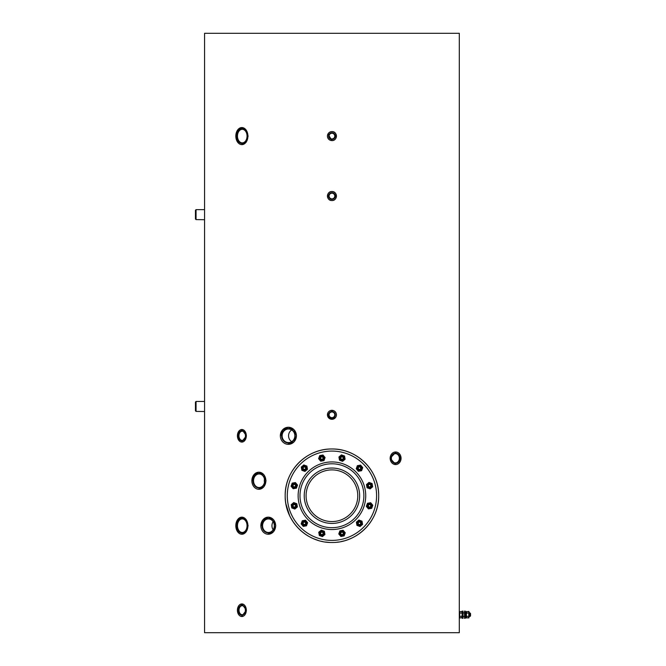 <?xml version="1.0" encoding="UTF-8"?>
<svg xmlns="http://www.w3.org/2000/svg" width="666" height="666" viewBox="0 0 666 666"><rect width="100%" height="100%" fill="white"/><g stroke="black" fill="none" stroke-linecap="round" stroke-linejoin="round"><path stroke-width="1" d="M470.546 613.519L470.546 615.917L469.946 616.516L469.946 612.92L470.546 613.519M459.307 614.718L459.307 33.3L204.562 33.3L204.562 632.7L459.307 632.7L459.307 612.112L459.698 611.43L459.698 618.006L459.698 616.358L461.904 616.358L462.162 614.718L461.904 611.43L461.904 613.078L459.698 613.078M459.507 611.838L461.904 611.43L462.304 612.112M462.096 617.598L459.698 618.006L459.307 617.324M462.304 617.324L461.904 618.006L461.904 616.358M463.053 614.718L463.053 618.314L462.304 618.314L462.304 611.122L463.053 611.122L463.053 614.718M465.301 614.718L465.301 618.314L464.552 618.314L464.552 611.122L465.301 611.122L465.301 614.718M465.301 611.987L466.2 611.987L466.2 617.449L465.301 617.449M466.2 614.893L465.301 615.217M465.301 614.543L466.2 614.218M466.4 611.838L468.797 611.43L469.197 612.112L468.797 618.006L468.797 611.43L468.797 613.078L466.591 613.078L466.333 614.718L466.591 616.358L468.797 616.358M466.2 612.112L466.591 611.43L466.591 613.078M468.989 617.598L466.591 618.006L466.591 616.358M196.054 411.405L195.454 410.805L195.454 402.048L196.054 401.448L196.054 411.405L204.562 411.521M196.054 219.597L195.454 218.997L195.454 210.24L196.054 209.64L196.054 219.597L204.562 219.713M245.379 610.222L245.379 610.222A4.978 3.521 90 0 1 241.866 615.201A4.978 3.521 90 0 1 238.345 610.222A4.978 3.521 90 0 1 241.866 605.244A4.978 3.521 90 0 1 245.379 610.222A4.496 3.18 -90 0 0 242.208 605.727A4.496 3.18 -90 0 0 239.027 610.222A4.496 3.18 -90 0 0 242.208 614.718A4.496 3.18 -90 0 0 245.379 610.222L245.379 610.222M246.312 610.222A6.294 4.454 -90 0 0 241.866 603.929A6.294 4.454 -90 0 0 237.412 610.222A6.294 4.454 -90 0 0 241.866 616.516A6.294 4.454 -90 0 0 246.312 610.222M236.671 136.097A7.343 5.195 -90 0 0 241.866 143.44A7.343 5.195 -90 0 0 247.053 136.097A7.343 5.195 -90 0 0 241.866 128.754A7.343 5.195 -90 0 0 236.671 136.097M237.471 136.097A6.777 4.795 -90 0 0 242.266 142.874A6.777 4.795 -90 0 0 247.053 136.097A6.777 4.795 -90 0 0 242.266 129.312A6.777 4.795 -90 0 0 237.471 136.097M247.902 136.097A8.541 6.036 -90 0 0 241.866 127.556A8.541 6.036 -90 0 0 235.822 136.097A8.541 6.036 -90 0 0 241.866 144.639A8.541 6.036 -90 0 0 247.902 136.097M236.671 525.707A7.343 5.195 -90 0 0 241.866 533.05A7.343 5.195 -90 0 0 247.053 525.707A7.343 5.195 -90 0 0 241.866 518.364A7.343 5.195 -90 0 0 236.671 525.707M237.471 525.707A6.777 4.795 -90 0 0 242.266 532.484A6.777 4.795 -90 0 0 247.053 525.707A6.777 4.795 -90 0 0 242.266 518.922A6.777 4.795 -90 0 0 237.471 525.707M247.902 525.707A8.541 6.036 -90 0 0 241.866 517.166A8.541 6.036 -90 0 0 235.822 525.707A8.541 6.036 -90 0 0 241.866 534.249A8.541 6.036 -90 0 0 247.902 525.707M328.604 414.818A3.33 3.33 0 0 0 331.934 418.148A3.33 3.33 0 0 0 335.256 414.818A3.33 3.33 0 0 0 331.934 411.488A3.33 3.33 0 0 0 328.604 414.818M329.087 414.818A2.847 2.847 0 0 0 331.934 417.665A2.847 2.847 0 0 0 334.782 414.818A2.847 2.847 0 0 0 331.934 411.971A2.847 2.847 0 0 0 329.087 414.818M336.43 414.818A4.496 4.496 0 0 0 331.934 410.323A4.496 4.496 0 0 0 327.439 414.818A4.496 4.496 0 0 0 331.934 419.314A4.496 4.496 0 0 0 336.43 414.818L336.338 415.692M328.604 196.037A3.33 3.33 0 0 0 331.934 199.367A3.33 3.33 0 0 0 335.256 196.037A3.33 3.33 0 0 0 331.934 192.707A3.33 3.33 0 0 0 328.604 196.037M329.087 196.037A2.847 2.847 0 0 0 331.934 198.884A2.847 2.847 0 0 0 334.782 196.037A2.847 2.847 0 0 0 331.934 193.19A2.847 2.847 0 0 0 329.087 196.037M336.43 196.037A4.496 4.496 0 0 0 331.934 191.542A4.496 4.496 0 0 0 327.439 196.037A4.496 4.496 0 0 0 331.934 200.533A4.496 4.496 0 0 0 336.43 196.037M328.604 136.097A3.33 3.33 0 0 0 331.934 139.427A3.33 3.33 0 0 0 335.256 136.097A3.33 3.33 0 0 0 331.934 132.767A3.33 3.33 0 0 0 328.604 136.097M329.087 136.097A2.847 2.847 0 0 0 331.934 138.944A2.847 2.847 0 0 0 334.782 136.097A2.847 2.847 0 0 0 331.934 133.25A2.847 2.847 0 0 0 329.087 136.097M336.43 136.097A4.496 4.496 0 0 0 331.934 131.602A4.496 4.496 0 0 0 327.439 136.097A4.496 4.496 0 0 0 331.934 140.593A4.496 4.496 0 0 0 336.43 136.097M241.866 440.892A5.095 3.605 -90 0 0 245.471 435.797A5.095 3.605 -90 0 0 241.866 430.702A5.095 3.605 -90 0 0 238.261 435.797A5.095 3.605 -90 0 0 241.866 440.892M242.208 440.401A4.604 3.255 -90 0 0 245.471 435.797A4.604 3.255 -90 0 0 242.208 431.193A4.604 3.255 -90 0 0 238.952 435.797A4.604 3.255 -90 0 0 242.208 440.401M241.533 442.074L246.428 435.797L241.866 429.503A6.294 4.454 -90 0 0 237.412 435.797A6.294 4.454 -90 0 0 241.866 442.091L241.866 442.091A6.294 4.454 -90 0 0 246.312 435.797A6.294 4.454 -90 0 0 241.866 429.503L237.521 435.797M391.208 458.275A5.095 4.412 90 0 0 395.621 463.37A5.095 4.412 90 0 0 400.033 458.275A5.095 4.412 90 0 0 395.621 453.18A5.095 4.412 90 0 0 391.208 458.275M391.383 458.275A4.604 3.988 90 0 0 395.371 462.878A4.604 3.988 90 0 0 399.367 458.275A4.604 3.988 90 0 0 395.371 453.663A4.604 3.988 90 0 0 391.383 458.275M401.065 458.275A6.294 5.453 90 0 0 395.621 451.981A6.294 5.453 90 0 0 390.168 458.275A6.294 5.453 90 0 0 395.621 464.568A6.294 5.453 90 0 0 401.065 458.275M262.038 525.707A7.168 6.21 -90 0 0 268.248 532.875A7.168 6.21 -90 0 0 274.45 525.707A7.168 6.21 -90 0 0 268.248 518.539A7.168 6.21 -90 0 0 262.038 525.707M262.57 525.707A6.777 5.869 -90 0 0 268.44 532.492A6.777 5.869 -90 0 0 274.309 525.707A6.777 5.869 -90 0 0 268.44 518.931A6.777 5.869 -90 0 0 262.57 525.707M273.135 521.636A6.777 5.869 -90 0 0 271.961 525.707A6.777 5.869 -90 0 0 273.135 529.778M260.847 525.707A8.541 7.401 90 0 1 268.248 517.166A8.541 7.401 90 0 1 275.641 525.707A8.541 7.401 90 0 1 268.248 534.249A8.541 7.401 90 0 1 260.847 525.707M253.013 481.252A7.168 5.877 -90 0 0 259.282 487.903A7.168 5.877 -90 0 0 264.735 480.253A7.168 5.877 -90 0 0 258.466 473.601A7.168 5.877 -90 0 0 253.013 481.252M253.555 481.218A6.777 5.553 -90 0 0 259.099 487.529A6.777 5.553 -90 0 0 264.635 480.286A6.777 5.553 -90 0 0 259.099 473.976A6.777 5.553 -90 0 0 253.555 481.218M264.485 479.112A6.777 5.553 -90 0 0 264.335 481.218A6.777 5.553 -90 0 0 264.485 482.392M251.89 481.343A8.541 6.993 90 0 1 258.874 472.211A8.541 6.993 90 0 1 265.851 480.161A8.541 6.993 90 0 1 258.874 489.294A8.541 6.993 90 0 1 251.89 481.343M281.826 437.529A7.168 6.735 -90 0 0 289.993 442.757A7.168 6.735 -90 0 0 294.905 434.065A7.168 6.735 -90 0 0 286.738 428.837A7.168 6.735 -90 0 0 281.826 437.529M282.317 437.437A6.777 6.369 -90 0 0 288.503 442.574A6.777 6.369 -90 0 0 294.68 434.157A6.777 6.369 -90 0 0 288.503 429.012A6.777 6.369 -90 0 0 282.317 437.437M291.716 429.945A6.777 6.369 -90 0 0 291.716 441.65M280.577 437.862A8.541 8.025 90 0 1 288.37 427.256A8.541 8.025 90 0 1 296.154 433.733A8.541 8.025 90 0 1 288.37 444.339A8.541 8.025 90 0 1 280.577 437.862M346.62 540.126L345.629 540.442A46.753 46.753 0 0 0 378.688 495.737C379.145 520.97 357.134 542.94 331.951 542.49C306.651 542.94 284.723 520.937 285.181 495.737C284.74 470.496 306.701 448.526 331.951 448.984C357.176 448.534 379.162 470.571 378.688 495.737A46.753 46.753 0 0 0 331.934 448.984A46.753 46.753 0 0 0 318.273 540.451A46.753 46.753 0 0 1 285.181 495.737M367.998 525.482L367.607 525.957M362.121 531.435L361.655 531.826M356.152 535.73L354.062 536.921M351.44 538.228L349.966 538.869M344.222 540.842L343.44 541.05M343.39 541.067L341.292 541.541M338.636 542.007L336.63 542.257M329.612 542.432L325.283 542.016M322.669 541.566L321.054 541.208M318.231 540.442L313.919 538.886M309.773 536.904L308.283 536.072M305.844 534.54L304.878 533.866M302.189 531.809L301.348 531.102M300.341 530.203L299.9 529.795M298.809 528.737L298.285 528.205M293.182 521.903L290.734 517.84M289.618 515.626L285.88 503.821M241.475 144.622L246.237 142.141L248.11 136.097L246.237 130.061L241.866 127.556L237.695 130.053L236.03 136.097M328.746 139.269L328.196 138.595M327.78 137.82L327.522 136.98M327.439 136.105L327.522 135.223M327.63 134.79L327.78 134.374M328.196 133.6L328.746 132.917M329.429 132.359L330.211 131.943M330.627 131.793L331.493 131.627M327.963 133.983L331.934 140.593C337.72 140.876 337.737 131.327 331.934 131.602M396.128 452.006L390.085 458.275L395.812 464.568M331.052 200.449L330.219 200.191M328.746 199.209L328.196 198.535M327.78 197.76L327.522 196.92M327.439 196.045L327.522 195.163M327.63 194.73L327.78 194.314M328.196 193.54L328.746 192.857M331.934 191.542C326.132 191.267 326.132 200.807 331.934 200.533C337.72 200.816 337.737 191.267 331.934 191.542M287.579 444.297L294.089 441.841L296.495 435.797L294.089 429.761L288.37 427.256L282.742 429.753L280.436 435.797M258.333 489.269L263.903 486.796L266.034 480.752L263.903 474.716L258.874 472.211L254.012 474.708L252.039 480.752M267.632 534.215L273.543 531.751L275.782 525.707L273.551 519.671L268.248 517.166L263.087 519.663L260.989 525.707M336.08 416.55L335.672 417.316M335.115 417.99L334.432 418.556M332.809 410.406L327.439 414.818L330.419 419.056L335.406 417.674M241.475 534.232L246.237 531.751L248.11 525.707L246.237 519.671L241.866 517.166L237.695 519.663L236.03 525.707M241.533 616.5L246.428 610.222L241.866 603.929L237.521 610.222M332.367 191.567L332.834 191.633M334.432 192.299L335.106 192.857M332.367 131.627L332.834 131.693M333.233 131.793L333.658 131.951M335.115 139.277L334.432 139.835M332.809 140.509L331.934 140.593M370.737 485.897A1.199 1.199 0 0 0 369.805 484.482A1.199 1.199 0 0 0 368.39 485.406A1.199 1.199 0 0 0 369.322 486.829A1.199 1.199 0 0 0 370.737 485.897M371.32 486.022A1.798 1.798 0 0 0 369.93 483.891A1.798 1.798 0 0 0 367.807 485.289A1.798 1.798 0 0 0 369.197 487.412A1.798 1.798 0 0 0 371.32 486.022M370.845 487.179A1.998 1.998 0 0 1 368.04 486.938A1.998 1.998 0 0 1 368.281 484.124A1.998 1.998 0 0 1 371.095 484.373A1.998 1.998 0 0 1 370.845 487.179M367.89 483.658A2.606 2.606 0 0 1 371.561 483.974A2.606 2.606 0 0 1 371.237 487.654A2.606 2.606 0 0 1 367.565 487.329A2.606 2.606 0 0 1 367.89 483.658M372.652 486.779L370.138 488.894L367.049 487.77L366.475 484.532L368.989 482.417L372.086 483.541L372.652 486.779M361.355 468.872A1.998 1.998 0 0 1 358.799 470.063A1.998 1.998 0 0 1 357.609 467.507A1.998 1.998 0 0 1 360.164 466.317A1.998 1.998 0 0 1 361.355 468.872M357.026 467.299A2.606 2.606 0 0 1 360.373 465.734A2.606 2.606 0 0 1 361.929 469.08A2.606 2.606 0 0 1 358.591 470.637A2.606 2.606 0 0 1 357.026 467.299M362.72 467.615L361.596 470.704L358.358 471.278L356.243 468.756L357.367 465.667L360.606 465.101L362.72 467.615M343.981 457.758A1.998 1.998 0 0 1 342.357 460.064A1.998 1.998 0 0 1 340.051 458.449A1.998 1.998 0 0 1 341.666 456.143A1.998 1.998 0 0 1 343.981 457.758M339.444 458.558A2.606 2.606 0 0 1 341.558 455.536A2.606 2.606 0 0 1 344.58 457.65A2.606 2.606 0 0 1 342.466 460.672A2.606 2.606 0 0 1 339.444 458.558M344.53 455.994L345.105 459.232L342.582 461.338L339.494 460.214L338.927 456.976L341.442 454.87L344.53 455.994M323.376 456.818A1.998 1.998 0 0 1 323.127 459.632A1.998 1.998 0 0 1 320.321 459.382A1.998 1.998 0 0 1 320.562 456.576A1.998 1.998 0 0 1 323.376 456.818M319.846 459.781A2.606 2.606 0 0 1 320.171 456.11A2.606 2.606 0 0 1 323.843 456.426A2.606 2.606 0 0 1 323.526 460.098A2.606 2.606 0 0 1 319.846 459.781M322.968 455.011L325.083 457.534L323.959 460.622L320.721 461.197L318.606 458.674L319.73 455.586L322.968 455.011M305.061 466.317A1.998 1.998 0 0 1 306.252 468.872A1.998 1.998 0 0 1 303.696 470.063A1.998 1.998 0 0 1 302.506 467.507A1.998 1.998 0 0 1 305.061 466.317M303.488 470.637A2.606 2.606 0 0 1 301.931 467.299A2.606 2.606 0 0 1 305.269 465.734A2.606 2.606 0 0 1 306.835 469.08A2.606 2.606 0 0 1 303.488 470.637M303.813 464.951L306.901 466.075L307.467 469.314L304.953 471.428L301.865 470.304L301.29 467.066L303.813 464.951M293.947 483.691A1.998 1.998 0 0 1 296.262 485.306A1.998 1.998 0 0 1 294.647 487.62A1.998 1.998 0 0 1 292.332 485.997A1.998 1.998 0 0 1 293.947 483.691M294.747 488.22A2.606 2.606 0 0 1 291.733 486.105A2.606 2.606 0 0 1 293.848 483.083A2.606 2.606 0 0 1 296.861 485.198A2.606 2.606 0 0 1 294.747 488.22M292.183 483.133L295.421 482.567L297.536 485.081L296.412 488.17L293.173 488.744L291.059 486.222L292.183 483.133M293.015 504.295A1.998 1.998 0 0 1 295.829 504.537A1.998 1.998 0 0 1 295.579 507.35A1.998 1.998 0 0 1 292.765 507.101A1.998 1.998 0 0 1 293.015 504.295M295.97 507.817A2.606 2.606 0 0 1 292.299 507.5A2.606 2.606 0 0 1 292.624 503.821A2.606 2.606 0 0 1 296.295 504.145A2.606 2.606 0 0 1 295.97 507.817M291.209 504.695L293.723 502.58L296.811 503.704L297.386 506.943L294.871 509.057L291.775 507.933L291.209 504.695M302.506 522.602A1.998 1.998 0 0 1 305.061 521.411A1.998 1.998 0 0 1 306.252 523.967A1.998 1.998 0 0 1 303.696 525.158A1.998 1.998 0 0 1 302.506 522.602M306.835 524.175A2.606 2.606 0 0 1 303.488 525.74A2.606 2.606 0 0 1 301.931 522.394A2.606 2.606 0 0 1 305.269 520.837A2.606 2.606 0 0 1 306.835 524.175M301.14 523.859L302.264 520.77L305.503 520.196L307.617 522.718L306.493 525.807L303.255 526.373L301.14 523.859M319.88 533.716A1.998 1.998 0 0 1 321.503 531.41A1.998 1.998 0 0 1 323.809 533.025A1.998 1.998 0 0 1 322.194 535.331A1.998 1.998 0 0 1 319.88 533.716M324.417 532.917A2.606 2.606 0 0 1 322.302 535.939A2.606 2.606 0 0 1 319.28 533.824A2.606 2.606 0 0 1 321.395 530.802A2.606 2.606 0 0 1 324.417 532.917M319.33 535.481L318.756 532.242L321.278 530.136L324.367 531.26L324.933 534.498L322.419 536.605L319.33 535.481M340.484 534.656A1.998 1.998 0 0 1 340.734 531.843A1.998 1.998 0 0 1 343.539 532.092A1.998 1.998 0 0 1 343.298 534.898A1.998 1.998 0 0 1 340.484 534.656M344.014 531.693A2.606 2.606 0 0 1 343.689 535.364A2.606 2.606 0 0 1 340.018 535.048A2.606 2.606 0 0 1 340.334 531.376A2.606 2.606 0 0 1 344.014 531.693M340.892 536.463L338.778 533.941L339.901 530.852L343.14 530.278L345.254 532.8L344.131 535.889L340.892 536.463M358.799 525.158A1.998 1.998 0 0 1 357.609 522.602A1.998 1.998 0 0 1 360.164 521.411A1.998 1.998 0 0 1 361.355 523.967A1.998 1.998 0 0 1 358.799 525.158M360.373 520.837A2.606 2.606 0 0 1 361.929 524.175A2.606 2.606 0 0 1 358.591 525.74A2.606 2.606 0 0 1 357.026 522.394A2.606 2.606 0 0 1 360.373 520.837M360.048 526.523L356.959 525.399L356.393 522.161L358.907 520.046L361.996 521.17L362.57 524.408L360.048 526.523M369.913 507.783A1.998 1.998 0 0 1 367.599 506.168A1.998 1.998 0 0 1 369.214 503.854A1.998 1.998 0 0 1 371.528 505.477A1.998 1.998 0 0 1 369.913 507.783M369.114 503.255A2.606 2.606 0 0 1 372.127 505.369A2.606 2.606 0 0 1 370.013 508.391A2.606 2.606 0 0 1 366.999 506.277A2.606 2.606 0 0 1 369.114 503.255M371.678 508.341L368.44 508.907L366.325 506.393L367.449 503.305L370.687 502.73L372.802 505.253L371.678 508.341M360.622 467.815A1.199 1.199 0 0 0 359.107 467.049A1.199 1.199 0 0 0 358.341 468.564A1.199 1.199 0 0 0 359.856 469.33A1.199 1.199 0 0 0 360.622 467.815M361.188 467.624A1.798 1.798 0 0 0 358.916 466.483A1.798 1.798 0 0 0 357.775 468.747A1.798 1.798 0 0 0 360.04 469.896A1.798 1.798 0 0 0 361.188 467.624M342.815 457.209A1.199 1.199 0 0 0 341.117 457.309A1.199 1.199 0 0 0 341.217 458.999A1.199 1.199 0 0 0 342.907 458.899A1.199 1.199 0 0 0 342.815 457.209M343.215 456.759A1.798 1.798 0 0 0 340.676 456.909A1.798 1.798 0 0 0 340.817 459.448A1.798 1.798 0 0 0 343.356 459.299A1.798 1.798 0 0 0 343.215 456.759M322.094 456.926A1.199 1.199 0 0 0 320.671 457.858A1.199 1.199 0 0 0 321.603 459.274A1.199 1.199 0 0 0 323.018 458.35A1.199 1.199 0 0 0 322.094 456.926M322.211 456.343A1.798 1.798 0 0 0 320.088 457.733A1.798 1.798 0 0 0 321.478 459.865A1.798 1.798 0 0 0 323.609 458.474A1.798 1.798 0 0 0 322.211 456.343M304.004 467.049A1.199 1.199 0 0 0 303.238 468.564A1.199 1.199 0 0 0 304.753 469.33A1.199 1.199 0 0 0 305.519 467.815A1.199 1.199 0 0 0 304.004 467.049M303.821 466.483A1.798 1.798 0 0 0 302.672 468.747A1.798 1.798 0 0 0 304.945 469.896A1.798 1.798 0 0 0 306.085 467.624A1.798 1.798 0 0 0 303.821 466.483M293.406 484.856A1.199 1.199 0 0 0 293.498 486.546A1.199 1.199 0 0 0 295.188 486.455A1.199 1.199 0 0 0 295.096 484.756A1.199 1.199 0 0 0 293.406 484.856M292.957 484.457A1.798 1.798 0 0 0 293.098 486.996A1.798 1.798 0 0 0 295.637 486.854A1.798 1.798 0 0 0 295.496 484.315A1.798 1.798 0 0 0 292.957 484.457M293.123 505.577A1.199 1.199 0 0 0 294.056 506.993A1.199 1.199 0 0 0 295.471 506.068A1.199 1.199 0 0 0 294.538 504.645A1.199 1.199 0 0 0 293.123 505.577M292.541 505.452A1.798 1.798 0 0 0 293.931 507.584A1.798 1.798 0 0 0 296.054 506.185A1.798 1.798 0 0 0 294.663 504.062A1.798 1.798 0 0 0 292.541 505.452M303.238 523.659A1.199 1.199 0 0 0 304.753 524.425A1.199 1.199 0 0 0 305.519 522.91A1.199 1.199 0 0 0 304.004 522.144A1.199 1.199 0 0 0 303.238 523.659M302.672 523.851A1.798 1.798 0 0 0 304.945 524.991A1.798 1.798 0 0 0 306.085 522.727A1.798 1.798 0 0 0 303.821 521.578A1.798 1.798 0 0 0 302.672 523.851M321.045 534.265A1.199 1.199 0 0 0 322.744 534.165A1.199 1.199 0 0 0 322.644 532.475A1.199 1.199 0 0 0 320.954 532.575A1.199 1.199 0 0 0 321.045 534.265M320.646 534.715A1.798 1.798 0 0 0 323.185 534.565A1.798 1.798 0 0 0 323.043 532.026A1.798 1.798 0 0 0 320.504 532.176A1.798 1.798 0 0 0 320.646 534.715M341.766 534.548A1.199 1.199 0 0 0 343.19 533.616A1.199 1.199 0 0 0 342.257 532.201A1.199 1.199 0 0 0 340.842 533.125A1.199 1.199 0 0 0 341.766 534.548M341.65 535.131A1.798 1.798 0 0 0 343.773 533.741A1.798 1.798 0 0 0 342.382 531.61A1.798 1.798 0 0 0 340.251 533A1.798 1.798 0 0 0 341.65 535.131M359.856 524.425A1.199 1.199 0 0 0 360.622 522.91A1.199 1.199 0 0 0 359.107 522.144A1.199 1.199 0 0 0 358.341 523.659A1.199 1.199 0 0 0 359.856 524.425M360.04 524.991A1.798 1.798 0 0 0 361.188 522.727A1.798 1.798 0 0 0 358.916 521.578A1.798 1.798 0 0 0 357.775 523.851A1.798 1.798 0 0 0 360.04 524.991M370.454 506.618A1.199 1.199 0 0 0 370.363 504.928A1.199 1.199 0 0 0 368.673 505.019A1.199 1.199 0 0 0 368.764 506.718A1.199 1.199 0 0 0 370.454 506.618M370.904 507.017A1.798 1.798 0 0 0 370.762 504.478A1.798 1.798 0 0 0 368.223 504.62A1.798 1.798 0 0 0 368.365 507.159A1.798 1.798 0 0 0 370.904 507.017M345.612 540.442A46.753 46.753 0 0 0 378.688 495.737M287.279 495.737A44.655 44.655 0 0 0 331.934 540.392A44.655 44.655 0 0 0 376.59 495.737A44.655 44.655 0 0 0 331.934 451.082A44.655 44.655 0 0 0 287.279 495.737M298.135 495.737A33.8 33.8 0 0 0 331.934 529.537A33.8 33.8 0 0 0 365.726 495.737A33.8 33.8 0 0 0 331.934 461.938A33.8 33.8 0 0 0 298.135 495.737M299.991 495.737A31.943 31.943 0 0 0 331.934 527.68A31.943 31.943 0 0 0 363.869 495.737A31.943 31.943 0 0 0 331.934 463.794A31.943 31.943 0 0 0 299.991 495.737M359.632 495.737A27.697 27.697 0 0 0 331.934 468.04A27.697 27.697 0 0 0 304.229 495.737A27.697 27.697 0 0 0 331.934 523.434A27.697 27.697 0 0 0 359.632 495.737M306.085 495.737A25.841 25.841 0 0 0 331.934 521.578A25.841 25.841 0 0 0 357.775 495.737A25.841 25.841 0 0 0 331.934 469.896A25.841 25.841 0 0 0 306.085 495.737M463.053 612.92L464.552 612.92M469.197 612.92L469.946 612.92M463.053 616.516L464.552 616.516M469.197 616.516L469.946 616.516M466.2 617.324L466.591 618.006M204.562 401.448L196.054 401.448M204.562 209.64L196.054 209.64"/></g></svg>
